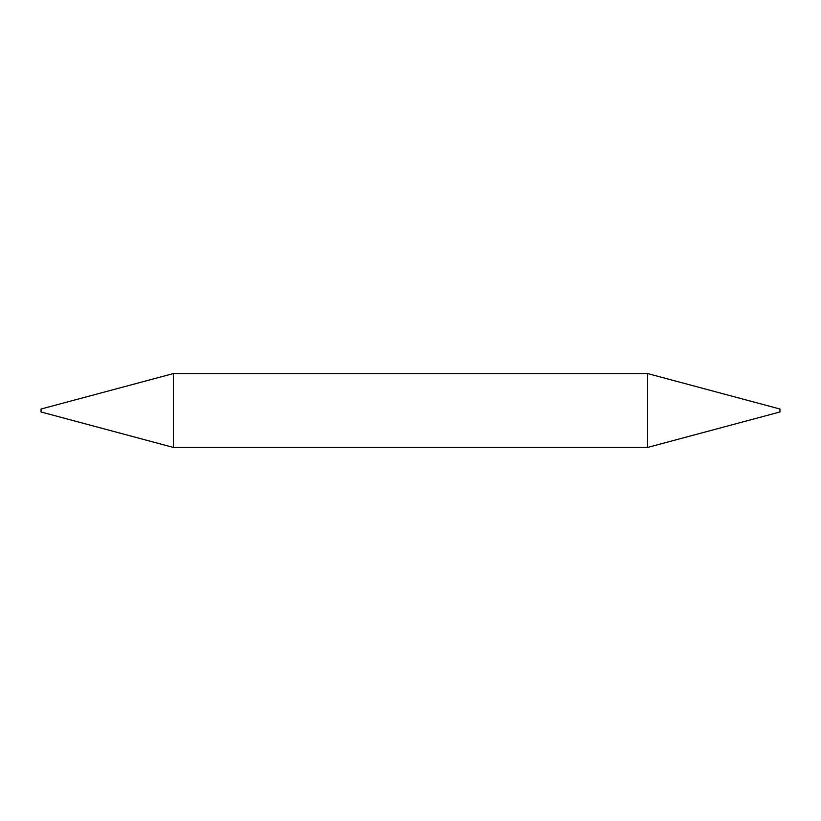 <?xml version="1.0" encoding="UTF-8"?>
<svg xmlns="http://www.w3.org/2000/svg" width="821" height="821" viewBox="0 0 821 821"><rect width="100%" height="100%" fill="white"/><g stroke="black" fill="none" stroke-linecap="round" stroke-linejoin="round"><path stroke-width="0.62" stroke-dasharray="4.11 3.08" d="M779.95 409.022L779.95 411.978M647.584 373.555L647.584 447.445M41.05 409.022L41.05 411.978M173.416 373.555L173.416 447.445"/><path stroke-width="1.23" d="M647.584 373.555L647.584 447.445L779.95 411.978L779.95 409.022L647.584 373.555L173.416 373.555L173.416 447.445L41.05 411.978L41.05 409.022L173.416 373.555M647.584 447.445L173.416 447.445"/></g></svg>
